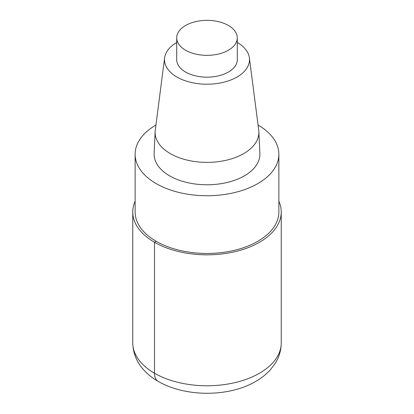 <?xml version="1.0" encoding="UTF-8"?>
<svg xmlns="http://www.w3.org/2000/svg" width="414" height="414" viewBox="0 0 414 414"><rect width="100%" height="100%" fill="white"/><g stroke="black" fill="none" stroke-linecap="round" stroke-linejoin="round"><path stroke-width="0.62" d="M258.077 125.054A71.87 41.493 180 0 1 278.87 154.251A71.87 41.493 180 0 1 206.995 195.744A71.87 41.493 180 0 1 135.13 154.246A71.87 41.493 180 0 1 155.923 125.054M278.87 154.246L278.87 211.963A71.87 41.493 180 0 1 206.995 253.456A71.87 41.493 180 0 1 135.13 211.958L135.13 154.246M237.294 42.466A42.497 24.535 180 0 1 249.383 57.851L258.74 130.193A51.885 29.953 180 0 1 258.864 131.626L259.873 153.434A52.894 30.538 180 0 1 207 184.784A52.894 30.538 180 0 1 154.127 153.428L155.136 131.626A51.885 29.953 180 0 1 155.26 130.193L164.617 57.851A42.497 24.535 180 0 1 176.706 42.466M249.383 57.851A42.497 24.535 180 0 1 207 84.213A42.497 24.535 180 0 1 164.617 57.851M258.864 131.626A51.885 29.953 180 0 1 207 162.381A51.885 29.953 180 0 1 155.136 131.621M228.419 25.487A30.294 17.491 180 0 1 237.294 37.855A30.294 17.491 180 0 1 207 55.341A30.294 17.491 180 0 1 176.706 37.85A30.294 17.491 180 0 1 195.408 21.694A30.294 17.491 180 0 1 228.419 25.487M237.294 37.855L237.294 59.678A30.294 17.491 180 0 1 207 77.164A30.294 17.491 180 0 1 176.706 59.678L176.706 37.855M278.87 201.204A74.246 42.865 180 0 1 281.246 211.963A74.246 42.865 180 0 1 206.995 254.827A74.246 42.865 180 0 1 132.754 211.958A74.246 42.865 180 0 1 135.13 201.204M156.181 241.3L154.5 242.273L154.5 373.216A17.818 10.288 120 0 0 158.2 381.382M281.246 211.963L281.246 342.906A74.246 42.865 180 0 1 206.995 385.77A74.246 42.865 180 0 1 132.754 342.901L132.754 211.963M281.246 342.906C281.163 350.461 279.046 357.448 274.901 363.859L270.27 369.904C265.529 375.074 259.795 379.405 253.057 382.883C228.031 396.395 187.573 397.212 160.187 382.484C145.355 374.608 133.173 361.479 132.754 342.906"/></g></svg>
